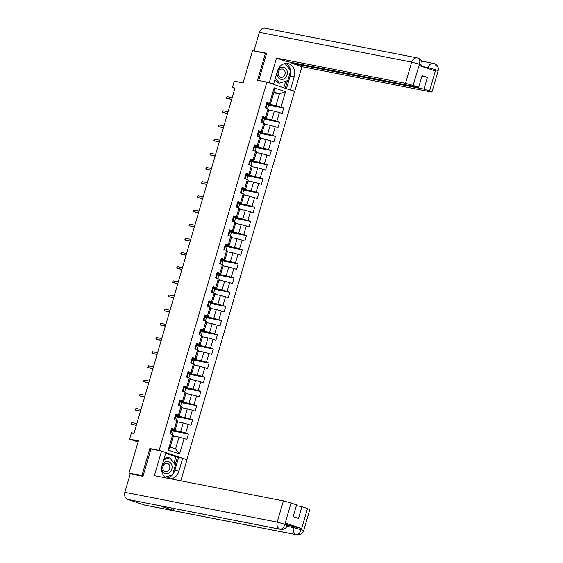 <?xml version="1.0" encoding="UTF-8"?>
<svg xmlns="http://www.w3.org/2000/svg" width="563" height="563" viewBox="0 0 563 563"><rect width="100%" height="100%" fill="white"/><g stroke="black" fill="none" stroke-linecap="round" stroke-linejoin="round"><path stroke-width="0.84" d="M186.888 459.654L294.569 91.417L266.869 82.085L159.167 450.393L160.969 451.005M266.588 53.569L252.506 50.656L243.075 82.909L234.271 81.185L232.406 87.539L234.905 88.384M132.129 474.173L128.969 473.11L138.407 440.857L129.596 439.133L138.069 441.99M151.644 449.175L149.842 448.57L141.925 475.644L143.051 476.024M141.925 475.644L128.969 473.11M182.116 458.127L165.846 452.645M273.801 92.789L279.403 93.887L274.012 92.072L270.557 103.881L266.904 102.36L265.314 107.807L268.044 108.729L265.49 117.449L262.759 116.527L261.169 121.981L263.899 122.903L261.352 131.622L258.614 130.7L257.024 136.155L259.754 137.076L257.207 145.796L254.469 144.874L252.878 150.328L255.609 151.25L253.061 159.969L250.324 159.047L248.733 164.502L251.464 165.423L248.916 174.143L246.186 173.221L244.588 178.675L247.319 179.59L244.771 188.316L242.041 187.395L240.443 192.849L243.174 193.763L240.626 202.49L237.896 201.568L236.298 207.015L239.029 207.937L236.481 216.664L233.751 215.742L232.153 221.189L234.891 222.111L232.336 230.83L229.605 229.915L228.008 235.362L230.746 236.284L228.191 245.004L225.46 244.082L223.87 249.536L226.6 250.458L224.046 259.177L221.315 258.255L219.725 263.709L222.455 264.631L219.901 273.351L217.17 272.429L215.58 277.883L218.31 278.805L215.763 287.524L213.025 286.602L211.435 292.056L214.165 292.978L211.618 301.698L208.88 300.776L207.29 306.23L210.02 307.145L207.473 315.871L204.742 314.949L203.144 320.403L205.875 321.318L203.327 330.045L200.597 329.123L198.999 334.57L201.73 335.492L199.182 344.218L196.452 343.296L194.854 348.743L197.585 349.665L195.037 358.385L192.307 357.47L190.709 362.917L193.447 363.839L190.892 372.558L188.162 371.643L186.564 377.09L189.302 378.012L186.747 386.732L184.017 385.81L182.426 391.264L185.157 392.186L182.602 400.905L179.871 399.983L178.281 405.437L181.012 406.359L178.457 415.079L175.726 414.157L174.136 419.611L176.866 420.533L174.319 429.252L171.581 428.33L169.991 433.784L172.721 434.706L168.203 450.147L179.583 453.982L175.579 448.936L179.034 437.12L173.432 436.029M269.635 103.275L274.153 87.835L285.532 91.67L281.014 107.111L283.745 108.033L268.586 105.07M179.583 453.982L184.101 438.535L186.832 439.457L188.422 434.01L185.691 433.088L188.246 424.368L190.977 425.283L192.567 419.836L189.837 418.914L192.391 410.195L195.122 411.11L196.712 405.663L193.982 404.741L196.529 396.021L199.267 396.943L200.857 391.489L198.127 390.567L200.674 381.848L203.412 382.77L205.002 377.316L202.272 376.394L204.819 367.674L207.55 368.596L209.147 363.142L206.417 362.22L208.964 353.501L211.695 354.423L213.293 348.969L210.562 348.054L213.11 339.327L215.84 340.249L217.438 334.795L214.707 333.88L217.255 325.154L219.985 326.076L221.583 320.629L218.845 319.707L221.4 310.98L224.13 311.902L225.728 306.455L222.99 305.533L225.545 296.814L228.275 297.728L229.866 292.281L227.135 291.36L229.69 282.64L232.42 283.555L234.011 278.108L231.28 277.186L233.835 268.467L236.566 269.388L238.156 263.934L235.425 263.012L237.973 254.293L240.711 255.215L242.301 249.761L239.571 248.839L242.118 240.119L244.856 241.041L246.446 235.587L243.716 234.665L246.263 225.946L248.994 226.868L250.591 221.414L247.861 220.492L250.408 211.772L253.139 212.694L254.736 207.24L252.006 206.325L254.553 197.599L257.284 198.521L258.881 193.074L256.151 192.152L258.699 183.425L261.429 184.347L263.027 178.9L260.289 177.978L262.844 169.252L265.574 170.174L267.172 164.727L264.434 163.805L266.989 155.085L269.719 156L271.31 150.553L268.579 149.631L271.134 140.912L273.864 141.834L275.455 136.38L272.724 135.458L275.279 126.738L278.009 127.66L279.6 122.206L276.869 121.284L279.417 112.565L282.154 113.487L283.745 108.033M129.596 439.133L131.453 432.778L134.043 433.285L234.996 88.046L232.406 87.539M268.044 108.729L268.966 109.335L266.412 118.054L262.534 117.294M268.755 110.052L274.357 111.15L271.802 119.87L263.034 118.153M266.412 118.054L265.49 117.449M279.417 112.565L274.357 111.15M276.869 121.284L271.802 119.87M263.899 122.903L264.821 123.508L262.267 132.228L258.389 131.468M264.61 124.226L270.212 125.324L267.657 134.043L258.889 132.326M262.267 132.228L261.352 131.622M275.279 126.738L270.212 125.324M272.724 135.458L267.657 134.043M259.754 137.076L260.676 137.682L258.128 146.401L254.251 145.641M260.465 138.399L266.067 139.497L263.512 148.217L254.743 146.5M258.128 146.401L257.207 145.796M271.134 140.912L266.067 139.497M268.579 149.631L263.512 148.217M255.609 151.25L256.531 151.848L253.983 160.575L250.106 159.815M256.32 152.573L261.922 153.671L259.367 162.39L250.598 160.673M253.983 160.575L253.061 159.969M266.989 155.085L261.922 153.671M264.434 163.805L259.367 162.39M251.464 165.423L252.386 166.022L249.838 174.748L245.961 173.988M252.175 166.747L257.777 167.837L255.229 176.564L246.453 174.847M249.838 174.748L248.916 174.143M262.844 169.252L257.777 167.837M260.289 177.978L255.229 176.564M247.319 179.59L248.241 180.195L245.693 188.922L241.816 188.162M248.03 180.92L253.631 182.011L251.084 190.737L242.308 189.02M245.693 188.922L244.771 188.316M258.699 183.425L253.631 182.011M256.151 192.152L251.084 190.737M243.174 193.763L244.096 194.369L241.548 203.088L237.67 202.335M243.885 195.094L249.486 196.184L246.939 204.911L238.163 203.194M241.548 203.088L240.626 202.49M254.553 197.599L249.486 196.184M252.006 206.325L246.939 204.911M239.029 207.937L239.951 208.542L237.403 217.262L233.525 216.509M239.739 209.267L245.341 210.358L242.794 219.077L234.025 217.367M237.403 217.262L236.481 216.664M250.408 211.772L245.341 210.358M247.861 220.492L242.794 219.077M234.891 222.111L235.813 222.716L233.258 231.435L229.38 230.675M235.601 223.434L241.196 224.531L238.649 233.251L229.88 231.541M233.258 231.435L232.336 230.83M246.263 225.946L241.196 224.531M243.716 234.665L238.649 233.251M230.746 236.284L231.667 236.889L229.113 245.609L225.235 244.849M231.456 237.607L237.051 238.705L234.504 247.424L225.735 245.707M229.113 245.609L228.191 245.004M242.118 240.119L237.051 238.705M239.571 248.839L234.504 247.424M226.6 250.458L227.522 251.063L224.968 259.782L221.09 259.022M227.311 251.781L232.913 252.878L230.358 261.598L221.59 259.881M224.968 259.782L224.046 259.177M237.973 254.293L232.913 252.878M235.425 263.012L230.358 261.598M222.455 264.631L223.377 265.236L220.823 273.956L216.945 273.196M223.166 265.954L228.768 267.052L226.213 275.771L217.445 274.054M220.823 273.956L219.901 273.351M233.835 268.467L228.768 267.052M231.28 277.186L226.213 275.771M218.31 278.805L219.232 279.403L216.685 288.129L212.807 287.369M219.021 280.128L224.623 281.226L222.068 289.945L213.3 288.228M216.685 288.129L215.763 287.524M229.69 282.64L224.623 281.226M227.135 291.36L222.068 289.945M214.165 292.978L215.087 293.576L212.54 302.303L208.662 301.543M214.876 294.301L220.478 295.399L217.923 304.119L209.154 302.401M212.54 302.303L211.618 301.698M225.545 296.814L220.478 295.399M222.99 305.533L217.923 304.119M210.02 307.145L210.942 307.75L208.394 316.476L204.517 315.716M210.731 308.475L216.333 309.566L213.778 318.292L205.009 316.575M208.394 316.476L207.473 315.871M221.4 310.98L216.333 309.566M218.845 319.707L213.778 318.292M205.875 321.318L206.797 321.923L204.249 330.643L200.372 329.89M206.586 322.648L212.188 323.739L209.64 332.466L200.864 330.748M204.249 330.643L203.327 330.045M217.255 325.154L212.188 323.739M214.707 333.88L209.64 332.466M201.73 335.492L202.652 336.097L200.104 344.816L196.227 344.063M202.441 336.822L208.043 337.913L205.495 346.632L196.719 344.922M200.104 344.816L199.182 344.218M213.11 339.327L208.043 337.913M210.562 348.054L205.495 346.632M197.585 349.665L198.507 350.27L195.959 358.99L192.082 358.23M198.296 350.988L203.897 352.086L201.35 360.806L192.581 359.095M195.959 358.99L195.037 358.385M208.964 353.501L203.897 352.086M206.417 362.22L201.35 360.806M193.447 363.839L194.362 364.444L191.814 373.163L187.936 372.403M194.158 365.162L199.752 366.26L197.205 374.979L188.436 373.262M191.814 373.163L190.892 372.558M204.819 367.674L199.752 366.26M202.272 376.394L197.205 374.979M189.302 378.012L190.224 378.618L187.669 387.337L183.791 386.577M190.012 379.335L195.607 380.433L193.06 389.153L184.291 387.435M187.669 387.337L186.747 386.732M200.674 381.848L195.607 380.433M198.127 390.567L193.06 389.153M185.157 392.186L186.079 392.791L183.524 401.51L179.646 400.75M185.867 393.509L191.462 394.607L188.915 403.326L180.146 401.609M183.524 401.51L182.602 400.905M196.529 396.021L191.462 394.607M193.982 404.741L188.915 403.326M181.012 406.359L181.933 406.965L179.379 415.684L175.501 414.924M181.722 407.682L187.324 408.78L184.77 417.5L176.001 415.783M179.379 415.684L178.457 415.079M192.391 410.195L187.324 408.78M189.837 418.914L184.77 417.5M176.866 420.533L177.788 421.131L175.234 429.858L171.363 429.097M177.577 421.856L183.179 422.954L180.624 431.673L171.856 429.956M175.234 429.858L174.319 429.252M188.246 424.368L183.179 422.954M185.691 433.088L180.624 431.673M172.721 434.706L173.643 435.305L170.188 447.121L168.203 450.147M184.101 438.535L179.034 437.12M149.842 448.57L159.167 450.393M265.462 53.189L257.544 80.263L266.869 82.085M170.188 447.121L175.579 448.936M270.557 103.881L266.679 103.12M267.179 103.986L275.947 105.696L279.403 93.887L285.532 91.67M274.012 92.072L274.153 87.835M281.014 107.111L275.947 105.696M172.243 434.545L173.341 430.794L171.764 430.259M188.422 434.01L173.27 431.04M176.388 420.371L177.486 416.62L175.909 416.092M192.567 419.836L177.415 416.866M180.533 406.197L181.631 402.446L180.054 401.919M196.712 405.663L181.553 402.7M184.678 392.024L185.776 388.273L184.2 387.745M200.857 391.489L185.699 388.526M188.823 377.85L189.921 374.099L188.345 373.572M205.002 377.316L189.844 374.353M192.968 363.677L194.066 359.926L192.49 359.398M209.147 363.142L193.989 360.179M197.113 349.503L198.204 345.752L196.635 345.225M213.293 348.969L198.134 346.006M201.258 335.33L202.349 331.586L200.78 331.051M217.438 334.795L202.279 331.832M205.396 321.163L206.494 317.412L204.925 316.878M221.583 320.629L206.424 317.659M209.542 306.99L210.639 303.239L209.063 302.704M225.728 306.455L210.569 303.485M213.687 292.816L214.784 289.065L213.208 288.538M229.866 292.281L214.714 289.312M217.832 278.643L218.93 274.892L217.353 274.364M234.011 278.108L218.859 275.145M221.977 264.469L223.075 260.718L221.498 260.19M238.156 263.934L222.997 260.972M226.122 250.296L227.22 246.545L225.643 246.017M242.301 249.761L227.142 246.798M230.267 236.122L231.365 232.371L229.788 231.843M246.446 235.587L231.287 232.625M234.412 221.949L235.51 218.198L233.934 217.67M250.591 221.414L235.433 218.451M238.557 207.775L239.648 204.031L238.079 203.496M254.736 207.24L239.578 204.278M242.702 193.602L243.793 189.858L242.224 189.323M258.881 193.074L243.723 190.104M246.84 179.435L247.938 175.684L246.369 175.149M263.027 178.9L247.868 175.93M250.985 165.262L252.083 161.511L250.507 160.976M267.172 164.727L252.013 161.757M255.13 151.088L256.228 147.337L254.652 146.809M271.31 150.553L256.158 147.59M259.276 136.915L260.373 133.164L258.797 132.636M275.455 136.38L260.303 133.417M263.421 122.741L264.519 118.99L262.942 118.462M279.6 122.206L264.441 119.243M267.566 108.568L268.664 104.817L267.087 104.289M171.3 429.287L171.961 429.597L171.455 431.321L170.786 431.068M170.638 431.568A7.256 0.443 -163.7 0 0 171.349 431.582L171.961 429.597M170.498 432.053L171.138 432.412L170.673 434.01L171.138 432.412M131.791 422.602L131.045 423.84L131.313 424.235L131.791 422.602L136.879 423.594M136.401 425.234L131.313 424.235L136.345 425.41M163.587 463.236A6.165 5.123 101.1 0 0 163.01 471.9A6.165 5.123 101.1 0 0 170.286 471.984A6.165 5.123 101.1 0 0 170.863 463.314A6.165 5.123 101.1 0 0 163.587 463.236M164.03 464.496A4.223 3.505 101.1 0 0 162.89 468.761A4.223 3.505 101.1 0 0 165.515 471.632A4.223 3.505 101.1 0 0 168.618 470.485A4.223 3.505 101.1 0 0 169.759 466.22A4.223 3.505 101.1 0 0 167.134 463.349A4.223 3.505 101.1 0 0 164.03 464.496M164.136 458.479L167.732 457.395L169.808 457.803L175.374 465.066L172.503 474.869L165.036 477.128M163.805 459.612L169.808 457.803M278.889 68.939A6.165 5.123 101.1 0 0 278.312 77.61A6.165 5.123 101.1 0 0 285.589 77.687A6.165 5.123 101.1 0 0 286.166 69.024A6.165 5.123 101.1 0 0 278.889 68.939M279.332 70.199A4.223 3.505 101.1 0 0 278.192 74.464A4.223 3.505 101.1 0 0 280.817 77.335A4.223 3.505 101.1 0 0 283.921 76.188A4.223 3.505 101.1 0 0 285.061 71.923A4.223 3.505 101.1 0 0 282.436 69.052A4.223 3.505 101.1 0 0 279.332 70.199M285.117 63.52L290.67 70.769L287.806 80.579L279.368 83.127L277.299 82.719L274.92 79.622M279.368 83.127L275.413 77.954M283.449 64.006L284.941 63.556M287.397 525.096L301.444 528.481L285.35 523.055L287.7 524.047L287.341 525.272C286.236 528.305 284.005 529.67 280.648 529.361L159.406 505.644A5.834 4.842 -78.9 0 1 158.928 505.518L127.836 499.437A5.834 4.842 -78.9 0 1 124.866 492.301L130.278 473.814L142.967 476.298L150.94 449.042L161.56 451.118L165.867 452.568L162.095 465.467A10.669 8.86 101.1 0 0 166.268 477.973M170.807 478.86A10.669 8.86 101.1 0 0 178.935 471.147L182.708 458.247L187.007 459.697L180.836 480.823M161.56 451.118L154.389 475.651L283.407 500.887L291.008 503.005L296.581 504.884L293.154 516.609L298.474 518.396L301.902 506.679L307.475 508.558L309.826 509.55L303.626 530.761L301.275 529.769L307.475 508.558M173.967 463.229L175.86 456.734L182.708 458.247M175.86 456.734L165.656 453.299M303.626 530.761C302.521 533.794 300.29 535.16 296.933 534.85L144.592 505.053A5.834 4.842 -78.9 0 1 144.079 504.912L175.17 510.993A5.834 4.842 -78.9 0 1 172.398 508.185M127.836 499.437L144.079 504.912M280.648 529.361A5.834 4.842 -78.9 0 1 280.177 529.241L158.928 505.518L175.17 510.993L296.419 534.716C298.418 534.773 299.98 533.154 301.121 529.867L301.275 529.769M301.902 506.679L296.377 505.602M166.711 478.057A10.669 8.86 101.1 0 0 172.362 474.912M172.559 474.686A10.669 8.86 101.1 0 0 174.84 470.344L178.935 471.147M178.612 457.445L174.84 470.344M165.065 477.15L172.172 474.975M175.156 464.778L177.415 457.043M286.377 525.188C287.982 525.469 287.517 525.173 284.991 524.287L285.35 523.055M124.866 492.301L277.207 522.098A5.834 4.842 -78.9 0 0 280.177 529.241C282.176 529.29 283.731 527.672 284.843 524.392L284.991 524.287M290.578 71.086A10.669 8.86 101.1 0 1 290.142 76.054L294.231 76.857A10.669 8.86 101.1 0 0 287.862 63.542A10.669 8.86 101.1 0 0 277.39 71.177L273.618 84.077L269.318 82.627L276.489 58.095L405.508 83.338L411.715 62.12L259.374 32.323L253.969 50.811L266.665 53.295L258.713 80.488M294.231 76.857L290.459 89.756L294.766 91.206L301.937 66.673L291.873 63.281L424.002 89.13L429.576 91.009L435.734 69.636L435.234 70.959L419.139 65.533L419.463 64.154L413.108 85.456L405.508 83.338M292.077 62.57L291.873 63.281M421.905 76.329L427.43 77.405L422.109 75.618L418.682 87.335L286.56 61.494L276.489 58.095M271.619 83.683L273.618 84.077M267.312 82.233L269.318 82.627M292.767 90.812L294.766 91.206M288.46 89.362L290.459 89.756M301.937 66.673L430.955 91.91L431.927 91.994L429.576 91.009M259.374 32.323A5.834 4.842 -78.9 0 1 265.096 28.15L417.436 57.947A5.834 4.842 -78.9 0 1 417.95 58.088L418.189 58.151C421.342 59.65 422.567 62.036 421.849 65.294L421.546 66.343M254.884 51.12L253.969 50.811M418.682 87.335L413.108 85.456M427.43 77.405L424.002 89.13M290.508 70.558A10.669 8.86 101.1 0 0 285.758 63.436M290.142 76.054L286.447 88.687M285.251 88.278L287.475 80.678M283.752 87.779L285.666 81.22M427.753 68.433L427.993 67.609L435.593 69.728M421.574 66.357L427.993 67.609A5.834 4.842 -78.9 0 1 433.714 63.436A5.834 4.842 -78.9 0 1 434.193 63.563L434.418 63.619C437.606 65.104 438.844 67.497 438.134 70.783L435.776 69.791M434.193 63.563C435.966 64.252 436.487 66.272 435.741 69.622M417.95 58.088C419.724 58.77 420.23 60.79 419.463 64.147M175.445 415.121L176.106 415.424L175.6 417.148L174.931 416.894M174.783 417.394A7.256 0.443 -163.7 0 0 175.487 417.408L176.106 415.424M174.636 417.887L175.283 418.239L174.811 419.836L175.283 418.239M135.936 408.428L135.19 409.667L135.458 410.061L135.936 408.428L141.024 409.421M140.546 411.06L135.458 410.061L140.49 411.236M179.59 400.947L180.251 401.25L179.745 402.974L179.069 402.721M178.928 403.221A7.256 0.443 -163.7 0 0 179.632 403.242L180.251 401.25M178.781 403.713L179.428 404.065L178.957 405.663L179.428 404.065M140.081 394.255L139.335 395.5L139.603 395.895L140.081 394.255L145.17 395.247M144.691 396.887L139.603 395.895L144.635 397.063M183.735 386.774L184.397 387.077L183.89 388.801L183.214 388.547M183.066 389.054A7.256 0.443 -163.7 0 0 183.777 389.068L184.397 387.077M182.926 389.54L183.573 389.892L183.102 391.496L183.573 389.892M144.227 380.081L143.481 381.327L143.748 381.721L144.227 380.081L149.315 381.081M148.836 382.713L143.748 381.721L148.78 382.896M187.88 372.6L188.542 372.903L188.035 374.627L187.359 374.374M187.212 374.881A7.256 0.443 -163.7 0 0 187.922 374.895L188.542 372.903M187.071 375.366L187.718 375.718L187.247 377.323L187.718 375.718M148.372 365.908L147.626 367.153L147.893 367.548L148.372 365.908L153.453 366.907M152.981 368.54L147.893 367.548L152.925 368.723M192.025 358.427L192.687 358.73L192.18 360.461L191.504 360.2M191.357 360.707A7.256 0.443 -163.7 0 0 192.067 360.721L192.687 358.73M191.216 361.193L191.863 361.545L191.392 363.149L191.863 361.545M152.517 351.741L151.771 352.98L152.038 353.374L152.517 351.741L157.598 352.734M157.119 354.366L152.038 353.374L157.07 354.549M196.17 344.253L196.825 344.556L196.325 346.287L195.65 346.034M195.502 346.534A7.256 0.443 -163.7 0 0 196.213 346.548L196.825 344.556M195.361 347.019L196.001 347.378L195.537 348.976L196.001 347.378M156.662 337.568L155.916 338.806L156.183 339.2L156.662 337.568L161.743 338.56M161.264 340.193L156.183 339.2L161.215 340.376M200.315 330.08L200.97 330.382L200.47 332.114L199.795 331.86M199.647 332.36A7.256 0.443 -163.7 0 0 200.358 332.374L200.97 330.382M199.506 332.846L200.146 333.205L199.682 334.802L200.146 333.205M160.807 323.394L160.321 323.725L160.328 325.027L160.807 323.394L165.888 324.387M165.409 326.019L160.328 325.027L165.36 326.202M204.46 315.906L205.115 316.216L204.615 317.94L203.94 317.687M203.792 318.186A7.256 0.443 -163.7 0 0 204.503 318.201L205.115 316.216M203.651 318.672L204.292 319.031L203.827 320.629L204.292 319.031M164.952 309.221L164.466 309.551L164.473 310.853L164.952 309.221L170.033 310.213M169.554 311.853L164.473 310.853L169.505 312.029M208.606 301.733L209.26 302.042L208.753 303.767L208.085 303.513M207.937 304.013A7.256 0.443 -163.7 0 0 208.648 304.027L209.26 302.042M207.796 304.499L208.437 304.857L207.972 306.455L208.437 304.857M169.097 295.047L168.611 295.378L168.618 296.68L169.097 295.047L174.178 296.039M173.7 297.679L168.618 296.68L173.65 297.855M212.744 287.566L213.405 287.869L212.898 289.593L212.23 289.34M212.082 289.839A7.256 0.443 -163.7 0 0 212.793 289.854L213.405 287.869M211.941 290.332L212.582 290.684L212.117 292.281L212.582 290.684M173.235 280.874L172.489 282.112L172.764 282.506L173.235 280.874L178.323 281.866M177.845 283.506L172.764 282.506L177.788 283.682M216.889 273.393L217.55 273.695L217.044 275.42L216.375 275.166M216.227 275.666A7.256 0.443 -163.7 0 0 216.931 275.687L217.55 273.695M216.079 276.159L216.727 276.51L216.255 278.108L216.727 276.51M177.38 266.7L176.634 267.946L176.902 268.34L177.38 266.7L182.468 267.692M181.99 269.332L176.902 268.34L181.933 269.508M221.034 259.219L221.695 259.522L221.189 261.246L220.513 260.993M220.372 261.499A7.256 0.443 -163.7 0 0 221.076 261.514L221.695 259.522M220.224 261.985L220.872 262.337L220.4 263.941L220.872 262.337M181.525 252.527L180.779 253.772L181.047 254.166L181.525 252.527L186.613 253.526M186.135 255.159L181.047 254.166L186.079 255.342M225.179 245.046L225.84 245.348L225.334 247.073L224.658 246.819M224.517 247.326A7.256 0.443 -163.7 0 0 225.221 247.34L225.84 245.348M224.37 247.811L225.017 248.163L224.546 249.768L225.017 248.163M185.67 238.353L184.924 239.599L185.192 239.993L185.67 238.353L190.758 239.352M190.28 240.985L185.192 239.993L190.224 241.168M229.324 230.872L229.986 231.175L229.479 232.906L228.803 232.646M228.655 233.152A7.256 0.443 -163.7 0 0 229.366 233.166L229.986 231.175M228.515 233.638L229.162 233.99L228.691 235.594L229.162 233.99M189.815 224.18L189.069 225.425L189.337 225.819L189.815 224.18L194.897 225.179M194.425 226.812L189.337 225.819L194.369 226.995M233.469 216.699L234.131 217.001L233.624 218.733L232.948 218.479M232.8 218.979A7.256 0.443 -163.7 0 0 233.511 218.993L234.131 217.001M232.66 219.464L233.307 219.823L232.836 221.421L233.307 219.823M193.961 210.013L193.215 211.252L193.482 211.646L193.961 210.013L199.042 211.005M198.563 212.638L193.482 211.646L198.514 212.821M237.614 202.525L238.269 202.828L237.769 204.559L237.093 204.306M236.946 204.805A7.256 0.443 -163.7 0 0 237.656 204.819L238.269 202.828M236.805 205.291L237.445 205.65L236.981 207.247L237.445 205.65M198.106 195.84L197.36 197.078L197.627 197.472L198.106 195.84L203.187 196.832M202.708 198.465L197.627 197.472L202.659 198.648M241.759 188.352L242.414 188.661L241.914 190.385L241.238 190.132M241.091 190.632A7.256 0.443 -163.7 0 0 241.801 190.646L242.414 188.661M240.95 191.117L241.59 191.476L241.126 193.074L241.59 191.476M202.251 181.666L201.765 181.997L201.772 183.299L202.251 181.666L207.332 182.658M206.853 184.298L201.772 183.299L206.804 184.474M245.904 174.178L246.559 174.488L246.059 176.212L245.384 175.959M245.236 176.458A7.256 0.443 -163.7 0 0 245.947 176.472L246.559 174.488M245.095 176.944L245.735 177.303L245.271 178.9L245.735 177.303M206.396 167.493L205.91 167.823L205.917 169.125L206.396 167.493L211.477 168.485M210.998 170.125L205.917 169.125L210.949 170.3M250.049 160.012L250.704 160.314L250.204 162.038M249.381 162.285A7.256 0.443 -163.7 0 0 250.092 162.299L249.529 161.785M249.24 162.777L249.881 163.129L249.416 164.727L249.881 163.129M210.541 153.319L210.055 153.65L210.062 154.952L210.541 153.319L215.622 154.311M215.143 155.951L210.062 154.952L215.094 156.127M254.194 145.838L254.849 146.141L254.342 147.865L253.674 147.612M253.526 148.111A7.256 0.443 -163.7 0 0 254.237 148.132L254.849 146.141M253.385 148.604L254.026 148.956L253.561 150.553L254.026 148.956M214.679 139.145L213.933 140.391L214.207 140.785L214.679 139.145L219.767 140.138M219.288 141.777L214.207 140.785L219.232 141.953M258.333 131.665L258.994 131.967L258.487 133.691L257.819 133.438M257.671 133.945A7.256 0.443 -163.7 0 0 258.375 133.959L258.994 131.967M257.523 134.43L258.171 134.782L257.699 136.387L258.171 134.782M218.824 124.972L218.078 126.218L218.345 126.612L218.824 124.972L223.912 125.971M223.434 127.604L218.345 126.612L223.377 127.787M262.478 117.491L263.139 117.794L262.632 119.518L261.964 119.265M261.816 119.771A7.256 0.443 -163.7 0 0 262.52 119.785L263.139 117.794M261.668 120.257L262.316 120.609L261.844 122.213L262.316 120.609M222.969 110.798L222.223 112.044L222.491 112.438L222.969 110.798L228.057 111.798M227.579 113.43L222.491 112.438L227.522 113.613M266.623 103.318L267.284 103.62L266.778 105.344L266.102 105.091M265.961 105.598A7.256 0.443 -163.7 0 0 266.665 105.612L267.284 103.62M265.813 106.083L266.461 106.435L265.989 108.04L266.461 106.435M227.114 96.625L226.368 97.871L226.636 98.265L227.114 96.625L232.202 97.624M231.724 99.257L226.636 98.265L231.667 99.44M301.444 528.481L301.121 529.867M291.008 503.005L284.85 524.378M284.808 524.223L277.207 522.098L283.407 500.887M286.933 526.306L293.485 527.587L293.844 526.363M296.933 534.85A5.834 4.842 -78.9 0 1 296.419 534.716A5.834 4.842 -78.9 0 1 293.485 527.587L301.085 529.713M419.315 64.245L411.715 62.12A5.834 4.842 -78.9 0 1 417.436 57.947L418.175 58.144M420.885 65.209C422.539 65.505 422.074 65.202 419.498 64.309M421.476 61.043L434.397 63.612M431.927 91.994L438.134 70.783M250.197 162.038L250.704 160.314"/></g></svg>
